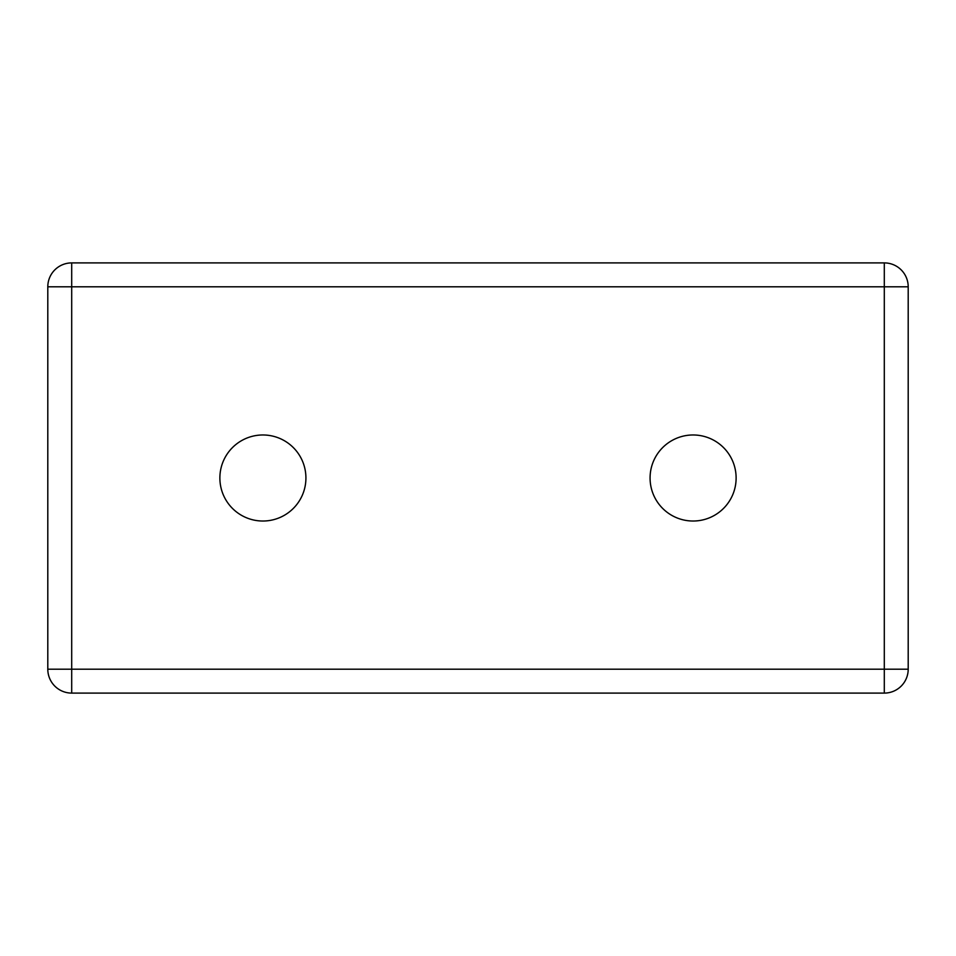 <?xml version="1.0" encoding="UTF-8"?>
<svg xmlns="http://www.w3.org/2000/svg" width="956" height="956" viewBox="0 0 956 956"><rect width="100%" height="100%" fill="white"/><g stroke="black" fill="none" stroke-linecap="round" stroke-linejoin="round"><path stroke-width="1.43" d="M884.3 669.2L908.2 669.2L908.2 286.8L884.3 286.8L884.3 262.9L71.7 262.9L71.7 286.8L47.8 286.8L47.8 669.2L71.7 669.2L71.7 693.1L884.3 693.1L884.3 669.2L71.7 669.2L71.7 286.8L884.3 286.8L884.3 669.2M71.7 262.9A23.9 23.9 0 0 0 47.8 286.8M47.8 669.2A23.9 23.9 0 0 0 71.7 693.1M908.2 286.8A23.9 23.9 0 0 0 884.3 262.9M884.3 693.1A23.9 23.9 0 0 0 908.2 669.2M305.92 478A43.02 43.02 0 0 1 241.39 515.26A43.02 43.02 0 0 1 241.39 440.74A43.02 43.02 0 0 1 305.92 478M736.12 478A43.02 43.02 0 0 1 671.59 515.26A43.02 43.02 0 0 1 671.59 440.74A43.02 43.02 0 0 1 736.12 478"/></g></svg>
